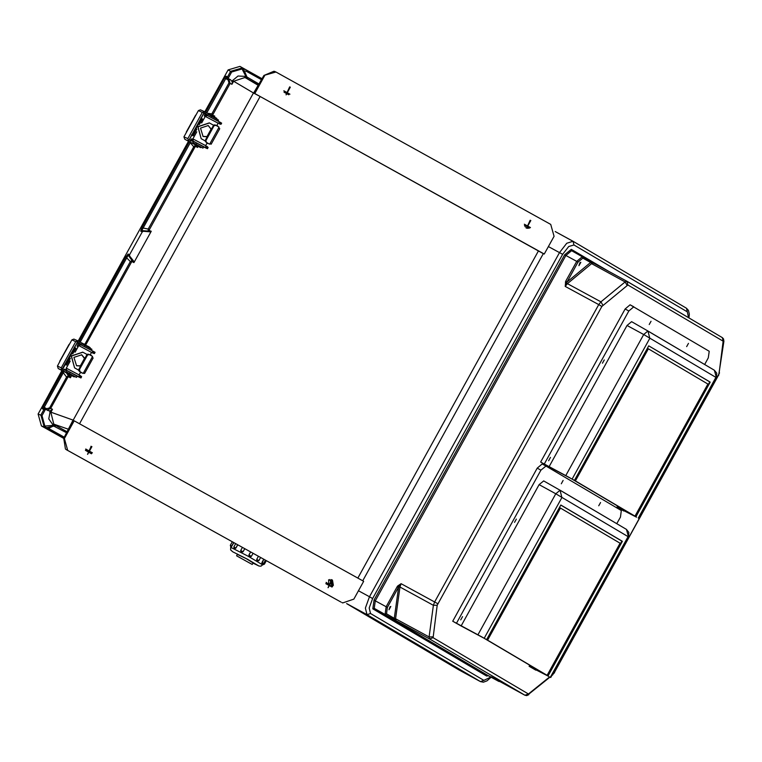 <?xml version="1.0" encoding="UTF-8"?>
<svg xmlns="http://www.w3.org/2000/svg" width="762" height="762" viewBox="0 0 762 762"><rect width="100%" height="100%" fill="white"/><g stroke="black" fill="none" stroke-linecap="round" stroke-linejoin="round"><path stroke-width="1.14" d="M526.561 228.181L530.8 220.504L526.561 228.181M290.341 87.144L286.102 94.821L290.341 87.144M328.031 587.654L331.651 579.711M328.098 587.692L332.337 580.015L328.098 587.692M91.192 446.351L87.573 454.295M91.878 446.656L87.64 454.343L91.878 446.656M91.469 453.723L85.42 450.371M63.646 438.293L41.434 425.939L38.1 414.061L48.701 394.859M213.817 116.7L214.798 116.148L214.341 116.977M198.139 146.333L197.539 147.428L197.425 146.228L195.482 145.209L193.691 146.761L194.796 147.352L195.548 146.38L197.539 147.428M79.115 341.557L125.825 256.937L128.092 254.032L129.559 254.803L142.265 231.791L143.342 231.238L150.143 231.867L151.228 231.315L133.96 262.595L131.969 261.557L131.216 262.519L85.658 345.119M68.075 373.732L70.266 376.561L70.39 377.762L71.59 375.58M50.244 410.794L52.521 409.261L50.825 412.337L53.673 423.92L56.521 425.596L45.987 427.777L44.196 426.911L40.862 415.033L43.901 409.527L45.539 409.165L41.967 415.633L44.882 426.025L52.045 425.463L52.93 424.777L48.758 418.919L50.244 410.794L48.12 410.585L45.539 409.165M64.36 438.541L74.162 420.786L72.971 420.233L63.703 438.236L64.36 438.541L67.694 450.428L341.024 602.075M74.162 420.786L363.617 581.32L353.816 599.075L342.681 602.885L342.005 602.552M72.323 421.777L253.479 93.012L260.147 96.498L543.325 253.622L362.683 580.796M245.85 71.304L246.126 69.904L262.128 78.753L239.897 66.427L228.086 69.904L217.484 89.106M204.74 111.795L217.456 89.116M48.692 394.83L61.941 370.475M62.713 369.084L65.294 364.398M74.619 347.51L77.419 342.443M78.191 341.043L188.49 141.227M189.262 139.827L191.853 135.15M201.178 118.253L203.968 113.195M63.837 369.694L64.513 369.199L66.142 369.694M325.888 583.692L331.965 587.064M328.613 579.806L328.717 583.825L328.031 584.711L332.137 586.931M49.797 427.853L47.739 429.273L43.472 426.825L48.959 428.034L51.864 426.853L52.664 426.168L52.045 425.463M129.559 254.803L129.673 256.003L133.845 261.395L133.96 262.595M65.98 369.97L65.903 370.789M72.257 421.977L63.684 438.226L65.456 448.989L66.437 449.761L340.1 601.551L67.694 450.428M70.39 377.762L68.399 376.723L67.647 377.685L50.683 408.403L47.111 410.032M72.619 421.062L72.981 420.233M84.677 344.567L130.112 261.928L131.902 260.375L133.845 261.395M129.673 256.003L128.159 255.213L80.229 342.148M79.458 343.529L78.572 345.919M67.647 377.685L66.542 377.095L68.332 375.542L70.266 376.561M63.837 371.485L63.36 372.704L62.255 372.104L62.913 370.989M53.673 423.92L52.93 424.777L54.14 424.205L68.618 429.292M55.397 425.225L53.35 424.853M43.882 408.394L44.234 407.346L46.625 408.68L49.587 407.813L66.542 377.095L63.36 372.704L44.234 407.346L43.129 406.756L42.415 408.832L43.825 408.365L45.482 409.137M125.825 256.937L131.216 262.519M83.258 343.786L85.963 344.491M64.275 437.169L48.425 428.377L43.472 426.825L44.901 427.301L45.587 426.406M65.456 448.989L63.684 438.226M66.961 450.075L65.446 448.98M342.681 602.885L341.957 602.561M326.146 582.397L332.203 586.873L329.889 579.491M331.308 579.606L332.661 586.435M289.97 94.183L283.893 90.811M244.916 77.486L245.231 76.429L238.068 75.99L232.505 80.62L231.905 84.296L233.61 81.22L244.916 77.486L247.821 79.067L243.259 68.389L242.383 67.894L230.572 71.38L227.533 76.886L228.105 78.438L230.486 79.762L226.457 77.676L225.743 78.543L228.143 79.877L228.971 82.848L212.017 113.567L211.607 115.529M286.036 94.783L289.655 86.839M530.114 220.199L526.494 228.143M264.624 75.762L254.822 93.526L253.641 92.974L263.966 75.457L275.901 72.019L550.745 224.419L554.088 236.296L544.287 254.051L543.325 253.622M254.822 93.526L544.287 254.051M254.718 91.45L253.546 92.926M246.126 69.904L241.811 67.523L243.259 68.389L246.25 75.476L245.345 75.305L245.412 77.734L258.423 85.458M525.028 226.743L526.418 225.352L530.4 227.571M524.351 224.18L530.428 227.543M231.981 81.572L230.486 79.762M206.778 112.89L225.743 78.543L224.638 77.953L226.047 76.19L226.457 77.676L228.124 78.448L231.677 71.971L242.011 68.932L245.345 75.305M197.072 145.771L197.425 146.228M263.966 75.467L273.987 71.237L275.901 72.019M214.798 116.148L212.712 115.291L213.122 114.157L230.076 83.439L228.829 78.991L228.143 79.877M254.727 91.44L253.641 92.964M143.342 231.238L141.751 230.591L190.529 142.304M189.433 141.722L193.691 146.761L148.438 228.733L148.114 231.029L150.143 231.867M191.129 140.837L191.738 140.046L192.748 140.57M205.911 115.662L205.33 115.414L205.864 114.195M247.65 78.962L245.516 76.743M213.122 114.157L207.445 113.243M189.405 141.77L141.932 227.762L149.542 229.324L194.796 147.352M242.287 67.808L243.078 68.285L242.707 69.313M257.918 86.411L254.137 92.24M257.908 86.401L263.947 75.457L273.977 71.237L275.149 71.666M527.466 228.352L529.552 228.038M530.304 227.628L525.875 227.705M524.494 225.523L530.352 227.6M236.715 555.841L252.251 564.404L236.715 555.841M253.041 562.956L246.25 558.632L237.392 554.374M230.905 547.183L230.362 545.344L231.867 546.135L230.943 547.202M250.831 563.67L237.915 556.546L250.831 563.67M263.652 563.489L261.852 564.032L261.928 562.499L263.652 563.489L265.471 560.165M263.738 559.203L261.928 562.499M257.032 561.127L256.68 559.384L258.87 560.613M258.394 556.241L256.68 559.384M250.622 551.936L248.945 555.031L249.774 556.993L248.926 555.022L250.641 551.936M240.725 550.583L243.059 551.821L244.773 548.688M243.059 551.821L240.906 552.136M233.867 546.992L235.925 548.078L237.734 544.782M235.925 548.078L234.401 548.802M231.867 546.135L233.801 542.601M230.972 547.211L233.715 542.554M91.878 349.301L81.944 343.843L81.896 343.024L87.097 345.91L79.543 341.786L78.867 343.005L77.429 342.214M59.931 361.426L57.407 366.084L61.265 367.875L61.922 370.227L58.188 368.494L74.057 376.895L65.742 372.285L66.465 371.875L73.981 376.314M79.372 371.342L78.962 369.113L79.572 369.427L79.991 371.666L79.372 371.342L83.115 373.494L79.991 371.666M80.667 372.085L80.41 372.551L80.81 372.285M92.593 353.035L94.374 353.568L95.069 352.368L93.707 351.587L91.545 352.377L90.106 354.997M83.115 373.494L92.535 356.425L89.373 354.578L86.706 355.092L89.344 354.568M86.706 355.092L78.962 369.113M87.306 355.416L79.572 369.427M81.886 372.885L80.41 372.551L79.105 374.923L79.61 377.2L80.934 377.962L77.114 376.19M81.61 376.742L80.915 377.942L81.61 376.742L80.21 375.466M79.61 377.2L66.704 370.37L77.143 376.142L76.467 377.361L74.771 376.485L74.057 376.895M62.608 369.018L64.065 369.818L63.389 371.037L61.932 370.237L62.494 368.484L78.076 340.985L75.724 341.671L71.876 339.881L59.798 361.331M68.037 371.132L64.065 369.818M81.143 344.424L77.038 342.243M78.867 343.005L81.067 344.167L81.039 344.891M58.188 368.494L57.407 366.084M61.265 367.875L75.724 341.671M64.884 364.15L66.608 365.103L64.875 364.169M66.608 365.103L70.352 358.321M72.819 353.854L75.924 348.234L74.2 347.282M65.665 364.569L74.981 347.701M65.742 372.285L63.389 371.037M78.076 340.985L79.543 341.786M66.465 371.875L76.467 377.361M71.876 339.881L73.895 339.052L77.962 340.928M90.202 347.643L90.164 348.291M91.545 352.377L78.743 345.596L75.086 352.235M70.19 361.102L66.294 368.151L79.105 374.923M78.743 345.596L80.801 344.757L93.678 351.577M66.704 370.37L66.294 368.151M79.553 371.437L78.305 369.951M80.296 365.989L84.582 358.226M86.897 354.416L87.916 354.159M95.069 352.368L94.393 353.587L92.802 352.844M84.839 358.464L81.677 354.768L73.924 357.359L76.571 365.722L80.658 366.055M81.563 354.721L84.715 358.702M87.144 354.559L82.868 352.206L71.485 356.006L74.619 367.903L78.724 370.189L74.838 368.008M92.059 357.283L93.164 357.921L84.592 373.447L83.487 372.808M83.439 372.904L84.572 373.437L93.164 357.921M80.772 365.846L76.457 365.674M74.619 367.903L71.266 355.911L82.753 352.158M218.427 120.053L208.493 114.595L208.445 113.776L213.646 116.662L206.092 112.528L205.426 113.748L204.006 112.986M197.539 145.399L200.558 147.066M205.921 142.084L205.521 139.865L206.54 142.408L205.921 142.084L209.664 144.247L206.54 142.408M220.923 124.32L221.618 123.12L220.256 122.339L218.103 123.12L216.656 125.74M209.664 144.247L219.085 127.178L215.932 125.33L213.255 125.844L215.903 125.311M213.255 125.844L205.521 139.865M213.865 126.159L206.121 140.179M208.436 143.637L206.969 143.294L205.654 145.675L206.159 147.952L207.493 148.714L203.673 146.933M207.474 148.695L208.159 147.495L206.769 146.218M206.159 147.952L193.253 141.122L203.692 146.895L203.016 148.114L201.33 147.237L200.606 147.637L184.737 139.246L200.606 147.637M188.481 140.989L189.157 139.76L190.614 140.57L189.948 141.789M194.586 141.884L190.614 140.57M207.702 115.167L203.587 112.995M205.426 113.748L207.626 114.919L207.597 115.634M189.157 139.76L204.626 111.728L202.282 112.424L198.434 110.623L183.966 136.836L187.814 138.627L202.282 112.424M184.737 139.246L183.966 136.836M187.814 138.627L188.471 140.98M191.443 134.903L193.167 135.846L191.424 134.922M193.167 135.846L196.91 129.064M199.377 124.606L202.482 118.977L200.749 118.024M192.224 135.312L201.539 118.443M204.635 111.738L206.092 112.528M192.3 143.027L193.024 142.627L203.016 148.114M198.434 110.623L200.454 109.795L204.511 111.671M216.76 118.386L216.294 118.129L216.713 119.043M218.103 123.12L205.292 116.348L201.635 122.977M196.739 131.845L192.853 138.894L205.654 145.675M205.292 116.348L207.359 115.51L220.228 122.32M193.253 141.122L192.853 138.894M206.102 142.189L204.854 140.703M206.854 136.731L211.131 128.978M213.455 125.168L214.474 124.911M219.142 123.787L220.951 124.339L219.351 123.596M220.285 122.358L207.359 115.51M211.398 129.216L208.226 125.52L200.473 128.111L203.121 136.474L207.207 136.798M208.112 125.463L211.265 129.454M213.693 125.301L209.417 122.958L198.044 126.759L201.168 138.655L205.273 140.932L201.387 138.76M218.618 128.035L219.723 128.664L211.15 144.189L210.045 143.561M209.988 143.656L211.122 144.18M207.321 136.589L203.016 136.417M201.168 138.655L197.815 126.654L209.312 122.901M580.796 262.309L578.939 265.662L580.006 262.576L580.796 262.309M390.811 606.466L390.02 606.733L388.953 609.819L390.811 606.466M458.772 669.788L346.653 603.609M393.059 618.963L396.05 620.649L394.259 618.611L392.697 618.754L394.116 618.277L386.477 613.772L387.353 607.419L398.345 587.512L397.088 586.807L386.096 606.714L375.285 600.818L565.909 255.508L576.72 261.404L582.435 256.632L582.825 258.099L577.977 262.109L566.985 282.016L565.728 281.311L576.72 261.404L577.977 262.109M491.252 676.866L524.885 695.201L429.558 638.927L396.05 620.649L395.573 618.696L399.926 587.007L433.435 605.285L429.082 636.965L395.573 618.696L394.259 618.611L398.612 586.921L397.564 586.102L397.088 586.807M488.537 675.799L486.585 675.98L372.837 608.828L374.247 608.352L488.004 675.503L498.815 681.399L491.509 676.999M552.317 674.684L554.393 672.532L719.042 373.771L723.186 341.214L627.85 284.94L601.885 306.41L598.741 304.657L434.635 601.942L401.126 583.673L399.926 587.007L398.612 586.921L401.126 583.673L397.564 586.102M582.52 256.689L590.131 261.175L590.464 262.604L566.985 282.016L565.242 286.388L565.728 281.311M593.455 263.061L590.807 262.566L590.455 261.366L627.031 281.368L625.088 281.902L591.579 263.633L567.404 283.616L600.913 301.885L625.088 281.902L627.021 285.188M582.825 258.099L590.807 262.566L591.579 263.633L593.427 263.042L590.159 261.195M602.847 305.181L600.913 301.885L598.741 304.657L565.242 286.388L567.404 283.616L565.385 282.092M548.64 460.715L550.45 457.438L548.64 460.715M602.475 363.188L604.256 359.94L602.475 363.188M649.234 324.536L651.024 321.288L649.234 324.536M686.638 346.615L688.429 343.367L686.638 346.615M710.222 382.124L635.946 516.665L635.498 516.426L709.765 381.886L710.222 382.124L648.757 345.853L574.491 480.384L549.011 466.811L627.05 325.45L631.574 321.688L647.91 331.003M617.611 505.978L617.02 507.044L635.946 516.665M623.945 510.702L636.556 517.16L569.795 477.755L540.591 462.039L625.107 308.953L630.098 304.79L709.203 351.32L708.298 357.892L704.659 364.503M549.011 466.811L540.591 462.039M617.02 507.044L623.792 510.988M544.306 464.068L628.821 310.982L633.813 306.819L630.098 304.79M638.289 518.046L715.918 377.409L643.68 334.518L647.929 331.013L631.574 321.688M635.498 516.426L574.491 480.384M574.977 480.698L647.9 348.596L648.348 348.844L707.936 384.01L635.013 516.112M648.348 348.844L575.434 480.936M572.157 479.003L649.786 338.376L647.986 331.051L714.375 370.237L716.366 377.514L716.747 373.199L714.375 370.237L648.043 331.079M709.765 381.886L648.757 345.862M460.753 619.925L462.553 616.639L460.753 619.925M514.588 522.399L516.379 519.151L514.588 522.399M561.346 483.737L563.128 480.489L561.346 483.737M598.751 505.816L600.532 502.568L598.751 505.816M622.335 541.334L548.059 675.865L547.611 675.637L621.878 541.087L622.335 541.334L560.87 505.054L486.604 639.594L461.124 626.012L539.163 484.651L543.697 480.898L560.041 490.223L543.687 480.898M529.723 665.188L529.133 666.255L548.059 675.865M536.057 669.912L548.669 676.37L481.908 636.956L452.704 621.249L537.22 468.163L542.211 464.001L545.897 466.011M461.124 626.012L452.704 621.249M529.133 666.255L535.905 670.189M456.419 623.278L540.934 470.183L545.925 466.02L621.316 510.53L620.411 517.103L616.772 523.704M550.402 677.247L628.031 536.619L555.793 493.728L560.032 490.214M547.611 675.637L486.604 639.594M487.089 639.909L560.013 507.797L560.461 508.044L620.049 543.22L547.126 675.313M560.461 508.044L487.547 640.147M484.27 638.213L561.899 497.586L560.099 490.252L626.488 529.447L628.479 536.724L628.86 532.409L626.488 529.447L560.156 490.29M621.878 541.087L560.87 505.073M49.587 407.813L52.521 409.261M49.721 411.737L72.923 420.1M232.505 80.62L253.479 93.012M228.971 82.848L231.905 84.296M151.228 231.315L149.133 230.457L149.542 229.324M55.245 425.206L67.208 431.844M538.486 250.86L357.835 578.11M260.147 96.498L79.496 423.748M85.687 449.037L92.44 452.79M91.678 446.684L90.954 446.284M66.675 432.816L53.159 425.758M141.932 227.762L140.722 231.153L142.265 231.791M192.653 139.379L191.672 138.865L190.252 140.37M204.94 113.709L204.302 115.986L205.273 116.386M224.638 77.953L205.673 112.309M227.533 76.886L226.047 76.19M228.086 69.904L231.677 71.971M38.1 414.061L41.967 415.633M43.901 409.527L42.415 408.832M43.129 406.756L62.255 372.104M78.124 346.72L77.143 346.319L78.353 342.938M44.882 426.025L44.196 426.911L41.434 425.939M325.898 583.53L328.031 584.711M91.63 453.609L85.439 450.171M63.732 438.14L47.739 429.273M128.092 254.032L128.159 255.213L131.902 260.375L131.969 261.557M66.351 372.808L68.332 375.542L68.399 376.723M78.638 345.786L77.143 346.319M52.645 426.168L55.978 425.358M64.408 369.999L64.513 369.199M46.244 409.556L46.625 408.68M54.407 426.015L54.969 425.196M333.346 585.426L332.546 580.396M328.593 579.882L332.451 580.977M247.364 78.753L258.67 85.02M289.941 94.202L283.883 90.849M524.351 224.209L526.418 225.352M242.011 68.932L242.383 67.894L239.897 66.427M259.185 84.077L246.183 76.6M245.745 70.933L261.595 79.724M284.036 92.173L288.769 94.793M140.722 231.153L141.751 230.591L148.114 231.029L149.133 230.457M204.302 115.986L206.235 115.481M195.548 146.38L195.148 144.751M192.957 141.732L191.672 138.865M212.712 115.291L212.103 115.805M246.24 75.467L247.736 79.01M246.926 77.276L246.621 77.905M263.519 563.689L264.366 564.194L266.319 560.632M261.766 563.975L263.814 559.251M257.08 561.156L256.737 559.413L258.451 556.27M241.297 552.402L240.659 550.526L242.392 547.364M263.071 564.042L262.642 564.823L248.174 556.279L230.657 547.278L230.629 549.916L232.677 551.774L247.669 559.27L258.661 565.89L253.003 563.137L259.099 566.09M248.926 555.022L251.355 556.355L253.041 553.269M251.365 556.365L249.774 556.993L251.365 556.365L253.06 553.279M241.278 552.393L243.021 551.802L244.745 548.669M234.467 548.84L235.858 548.04L237.668 544.744M86.754 346.138L89.745 347.796L86.754 346.138M70.98 374.647L74 376.323L71.123 375.209L71.114 374.409M87.316 345.977L89.564 347.224M84.315 346.615L84.963 345.443M80.82 376.285L80.143 377.504M70.161 372.256L69.485 373.475M90.23 348.043L89.754 347.786M86.735 346.11L81.915 343.433M74.114 376.123L74.771 376.485M74.419 376.685L73.933 376.418M70.942 374.761L66.104 372.075M94.278 351.911L93.602 353.13M90.24 354.749L91.307 355.349M216.275 118.539L213.303 116.9M197.72 145.98L199.968 147.228L197.72 145.98M213.865 116.719L216.122 117.977M210.864 117.367L211.512 116.186M207.369 147.037L206.702 148.257M196.71 143.008L196.044 144.218M216.779 118.796L216.189 118.748M213.293 116.862L208.474 114.186M193.024 142.627L197.653 145.19M200.673 146.866L201.33 147.237M200.968 147.437L200.482 147.171M197.491 145.513L192.662 142.827M220.828 122.653L220.151 123.873M216.789 125.501L217.865 126.101M608.247 271.12L571.3 249.317L564.652 254.803L374.028 600.113L372.837 608.828M688.6 317.716L687.314 311.82L574.005 244.935L568.728 246.555L562.604 254.365L559.47 252.613L369.484 596.77L358.426 590.74M490.899 677.085L483.88 680.361L370.561 613.467L369.227 607.952L372.618 598.522L562.604 254.365M458.619 669.703L480.336 681.552L367.027 614.658L346.748 603.609M374.028 600.113L375.285 600.818L374.247 608.352L392.697 618.754M549.592 676.942L528.428 694.011L433.092 637.737L437.236 605.18L601.885 306.41M458.695 669.75L480.412 681.59L483.88 680.361M486.585 675.98L488.071 675.532M488.032 675.523L499.653 681.438M528.428 694.011L524.904 695.211L491.423 676.951M433.092 637.737L429.558 638.927L429.082 636.965L432.883 636.861M529.257 693.753L549.983 677.132M553.431 673.77L554.574 672.656L553.698 672.198M554.393 672.532L718.509 375.247M370.561 613.467L367.027 614.658L365.427 608.047L369.484 596.77L372.618 598.522M574.005 244.935L573.043 241.278L566.737 243.316L559.47 252.613L548.411 246.583M387.353 607.419L386.096 606.714L385.067 614.248L386.477 613.772M437.769 603.694L434.635 601.942L433.435 605.285L437.236 605.18M564.652 254.803L565.909 255.508L571.624 250.736L582.406 256.623M687.314 311.82L686.495 308.248L573.043 241.278L555.174 231.543L572.967 241.24M688.915 317.897L689.305 314.135L688.467 310.382L686.495 308.248L573.253 241.402M723.186 341.214L722.357 337.642L627.097 281.407M627.85 284.94L627.031 281.368L722.357 337.642L723.538 338.89L723.89 341.243L718.69 375.371M723.395 342.081L723.89 341.243M719.042 373.771L719.538 372.932M571.3 249.317L571.624 250.736L590.474 261.376M628.821 310.982L625.107 308.953M565.814 475.574L643.68 334.518L627.05 325.45M540.934 470.183L537.22 468.163M477.926 634.784L555.793 493.728L539.163 484.651M262.661 564.785L264.366 564.194M257.108 561.165L258.889 560.622L260.614 557.47M235.687 543.639L233.858 546.983L234.401 548.811M237.582 554.031L236.601 555.822M259.118 566.099L261.004 566.156L262.642 564.823M253.232 562.613L252.251 564.404M230.343 545.344L232.305 541.772M91.373 350.358L91.945 349.329M59.75 361.312L69.066 344.443M88.763 354.254L89.373 354.578M93.707 351.587L80.801 344.757M213.17 117.081L213.836 116.71L216.303 118.548M217.932 121.101L218.494 120.082M208.159 147.495L207.493 148.714M186.299 132.055L195.615 115.186M221.618 123.12L220.951 124.339M215.313 125.006L215.932 125.33M211.15 144.189L219.723 128.664M524.904 695.211L526.694 695.573L528.79 694.658M551.793 675.637L552.964 674.675M480.412 681.59L483.413 682.171L487.023 680.847L491.157 677.218M498.853 681.418L500.053 681.657M593.427 263.042L626.936 281.311M638.661 518.284L716.366 377.514M545.925 466.02L542.211 464.001M550.774 677.494L628.479 536.724"/></g></svg>
